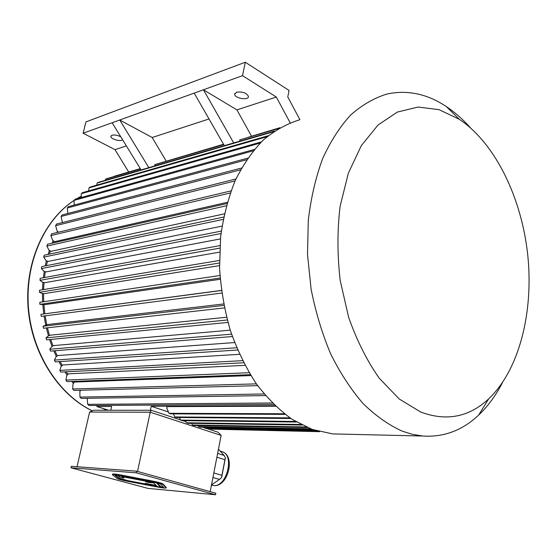 <?xml version="1.0" encoding="UTF-8"?>
<svg xmlns="http://www.w3.org/2000/svg" width="557" height="557" viewBox="0 0 557 557"><rect width="100%" height="100%" fill="white"/><g stroke="black" fill="none" stroke-linecap="round" stroke-linejoin="round"><path stroke-width="0.84" d="M115.424 475.072L119.658 478.407L128.033 480.663L145.203 483.942M160.743 486.832L163.41 487.055M156.19 485.432L145.175 483.33L145.502 484.214L160.681 487.117L160.785 486.623L156.97 482.808M145.774 481.164L145.6 481.673L148.392 482.432L153.558 482.884L156.858 486.08L145.071 483.831M160.681 487.117L156.406 482.87L117.903 475.518L120.256 477.391L123.738 478.059L123.849 477.551L122.93 476.806M215.517 494.762L136.256 472.809L70.976 467.803L147.932 488.385L215.517 494.762L215.817 493.217L136.611 471.173L136.256 472.809M166.258 487.5L163.055 483.977C161.774 483.163 157.993 482.125 151.72 480.872L121.154 475.037C115.473 474 112.584 473.735 112.5 474.251L112.423 474.606M217.627 453.419L224.144 455.445L225.404 457.875L221.609 477.537L219.507 479.424L212.927 477.516M224.144 455.445L218.448 449.221M213.818 472.956L221.93 475.337L224.951 459.692L216.889 457.213M225.404 457.875L224.951 459.692M221.93 475.337L221.609 477.537M211.493 484.868L219.507 479.424M206.424 428.41L218.1 432.246L221.15 435.4L150.223 412.222L89.593 412.055L77.026 466.724M89.593 412.055L93.583 410.258L151.232 410.279L150.223 412.222L137.53 471.431M221.15 435.4L210.17 491.65M275.569 406.206L167.065 406.631L166.766 408.079L168.987 413.308L170.63 413.851L285.121 414.373M168.43 411.999L151.212 406.283L275.074 405.74M54.085 241.292L53.395 242.922M50.388 250.97L49.378 254.11M47.449 261.142L46.419 265.668M45.312 271.691L44.497 277.539M43.996 282.545L43.599 289.577M43.523 293.567L43.718 301.713M43.906 304.686L44.845 313.751M45.152 315.861L46.767 324.738M47.456 327.801L49.496 335.488M50.729 339.457L53.026 345.932M54.969 350.757L57.294 355.937M60.128 361.556L62.28 365.441M66.206 371.804L67.912 374.332M73.176 381.378L74.137 382.555M250.88 375.557L74.568 382.046L73.058 383.801L72.633 388.967L256.38 383.87M244.996 365.357L68.42 373.838L66.77 375.425L65.907 380.041L249.16 372.724M239.531 354.336L62.864 364.981L61.089 366.381L59.822 370.391L242.567 360.664M234.581 342.555L57.942 355.526L56.055 356.731L54.433 360.08L55.296 361.876L237.609 350.005M230.236 330.169L53.73 345.584L51.745 346.572L49.81 349.232L231.552 334.179M226.553 317.246L50.248 335.21L48.181 335.982L45.994 337.904L227.27 319.997M223.608 303.969L47.547 324.543L43.028 326.249L223.886 305.403M221.421 290.413L40.946 314.329L221.435 290.503M220.231 279.28L44.713 304.658L39.909 304.352L39.777 302.305L219.945 275.485M219.493 265.626L44.33 293.63L42.123 293.455L39.491 292.293L39.512 290.253L219.43 260.46M219.569 252.14L44.776 282.684L42.59 282.281L39.993 280.338L40.174 278.319L219.89 245.63M220.426 238.911L46.05 271.913L43.899 271.273L41.406 268.565L41.733 266.594L221.317 231.092M222.041 226.121L48.139 261.428L46.036 260.565L43.711 257.125L44.184 255.217L223.677 217.049M224.36 213.86L51.021 251.304L48.988 250.232L46.872 246.083L47.491 244.258L226.943 203.577M227.312 202.295L54.649 241.661L52.699 240.387L50.854 235.576L51.613 233.849L231.051 190.863M126.376 145.927L114.979 149.645L128.709 172.016M114.979 149.645L83.118 133.214L85.931 121.906L245.317 62.238L289.048 90.429L287.781 96.939L299.917 119.734M251.458 136.054L236.92 109.882L203.444 89.774L242.511 75.668L245.317 62.238M242.511 75.668L276.328 97.036L290.169 122.812M148.823 167.65L119.734 119.992L152.179 137.509L166.188 161.036M155.034 165.84L154.658 164.781L156.141 164.204L223.649 144.444M163.535 162.038L223.531 144.235M141.095 169.899L112.131 122.742L83.118 133.214M112.131 122.742L194.184 93.116L224.346 145.662M194.184 93.116L203.444 89.774L233.724 142.933M278.472 128.563L239.677 139.904L240.074 141.081M239.677 139.904L279.015 128.235M279.927 127.713L248.749 137.099M108.587 410.265L96.834 406.526L111.63 406.457L110.78 410.265M276.328 97.036L236.92 109.882M236.516 92.225C242.462 91.452 246.438 92.838 248.443 96.368C249.007 100.685 234.588 98.429 234.685 94.224L236.516 92.225M122.526 139.668C121.078 142.056 110.474 139.111 110.836 136.402L111.971 135.24C114.638 134.641 117.576 135.17 120.778 136.82M57.58 231.434L56.981 232.561M53.11 240.652L52.031 243.228M49.371 250.434L48.118 254.382M46.398 260.711L45.235 265.905M44.233 271.37L43.355 277.741M42.903 282.336L42.492 289.758M42.423 293.483L42.631 301.88M42.812 304.721L43.766 313.904M44.066 316L45.702 325.01M46.356 327.92L48.466 335.878M49.608 339.561L52.031 346.426M53.806 350.847L56.354 356.536M58.91 361.639L61.395 366.137M64.904 371.874L67.084 375.119M71.762 381.427L73.385 383.425M79.505 390.262L80.201 390.972M102.927 408.462L106.29 410.258M209.028 118.975L152.179 137.509M97.085 405.433L96.834 406.526M150.348 410.279L151.212 406.283M273.703 404.41L89.071 405.482L87.707 404.34L272.289 402.989M87.164 398.29L87.707 404.34M264.122 393.973L79.923 397.085L81.211 398.38L265.48 395.588M79.923 397.085L79.874 391.425L80.73 390.227M257.661 385.66L73.837 390.408L72.633 388.967M250.344 374.68L67.007 381.608L65.907 380.041M243.639 362.774L60.81 372.083L59.822 370.391M236.662 347.763L54.433 360.08M232.36 336.532L50.541 351.112L49.81 349.232M227.931 322.44L46.579 339.854L45.994 337.904M224.394 307.91L43.474 328.247L43.028 326.249M221.783 293.045L41.239 316.362L40.946 314.329M220.126 278.04L39.909 304.352M219.444 263.001L39.491 292.293M219.743 248.13L39.993 280.338M221.011 233.529L41.406 268.565M223.211 219.395L43.711 257.125M226.33 205.818L46.872 246.083M230.299 192.966L50.854 235.576M235.945 178.971L56.508 224.053L55.623 225.669L57.148 231.092L58.541 232.192M235.061 180.921L55.623 225.669M241.529 168.047L62.106 214.974L61.103 216.464L62.405 222.57M240.533 169.829L61.103 216.464M247.719 158.16L68.365 206.661L67.258 208.012L67.898 213.456M246.633 159.762L67.258 208.012M254.375 149.422L75.202 199.197L73.997 200.402L74.22 205.073M253.212 150.822L73.997 200.402M261.317 141.903L82.561 192.618L81.28 193.669L81.211 197.526M260.126 143.086L81.28 193.669M268.237 135.72L90.352 186.978L89.002 187.869L88.758 190.856M267.082 136.674L89.002 187.869M274.552 131.041L98.526 182.292L97.12 183.016L96.821 185.112M273.571 131.717L97.12 183.016M223.726 144.576L154.658 164.781M140.427 168.806L106.979 178.595L105.524 179.152L105.287 180.322M140.496 168.924L105.524 179.152M140.308 168.618L114.178 176.27M319.551 431.682L217.279 429.28M318.681 431.459L211.862 429.168L210.247 428.493M316.661 430.888L210.323 428.66M315.986 430.679L205.86 428.396L204.315 427.887L204.029 427.268M314.19 430.108L204.315 427.887M312.059 429.37L199.893 427.184L198.327 426.676L197.846 425.597M310.514 428.799L198.327 426.676M191.636 423.362L192.374 425.012L193.947 425.527L307.394 427.539M306.065 426.968L192.374 425.012M300.884 424.476L186.47 422.784L185.544 420.674M186.47 422.784L188.064 423.306L302.026 425.054M295.482 421.454L180.6 420.103L179.479 417.513M180.6 420.103L182.209 420.632L296.477 422.039M289.946 417.889L174.773 416.949L173.45 413.865M174.773 416.949L176.395 417.485L290.824 418.488M284.335 413.76L168.987 413.308M470.387 127.755C462.888 119.323 454.874 112.263 446.331 106.575C427.205 93.841 407.411 89.67 386.941 94.049C374.137 97.969 362.022 104.981 350.604 115.076C339.791 126.912 330.447 141.485 322.566 158.794C315.735 177.46 310.98 197.874 308.306 220.022L307.499 254.291L311.091 289.048C315.603 311.969 322.113 333.566 330.635 353.834C340.125 372.918 350.931 389.475 363.046 403.498C375.662 415.821 388.723 425.047 402.245 431.174L412.528 434.376L422.735 436.027C443.804 437.384 462.435 430.415 478.623 415.118C487.89 406.311 495.821 395.505 502.428 382.68M299.763 119.776C286.939 123.696 274.796 130.422 263.35 139.96C252.516 151.058 243.131 164.607 235.2 180.607C228.3 197.812 223.448 216.548 220.635 236.809L219.569 268.105C220.969 289.41 224.548 310.179 230.32 330.433C237.24 349.97 245.867 367.697 256.199 383.606C267.29 398.178 279.315 410.126 292.265 419.442L312.171 429.412L332.64 433.903L341.281 434.112M420.8 412.076C446.38 421.558 469.008 417.165 488.684 398.882C519.305 369.806 533.662 312.226 527.778 255.266C521.742 198.313 495.633 143.643 459.428 119.365L439.118 109.68L418.091 107.041L397.357 112.068L378.043 125.005L361.333 145.621L348.376 173.123L340.146 206.132C337.208 230.285 337.236 255.106 340.223 280.596L348.64 317.309C356.793 340.473 367 360.783 379.268 378.245L399.306 399.049L420.8 412.076M151.232 410.279L180.51 419.901M182.766 420.639L185.989 421.698M191.037 423.355L191.74 423.585M202.873 427.247L204.217 427.685M136.611 471.173L71.324 466.3L70.976 467.803M157.429 487.013C163.145 488.064 166.063 488.336 166.181 487.848L162.95 484.493C161.669 483.678 157.889 482.647 151.608 481.387L121.036 475.553C115.355 474.515 112.472 474.251 112.389 474.759L117.109 478.435C118.599 479.25 122.324 480.252 128.27 481.436L157.429 487.013M157.151 486.748C161.439 487.528 163.626 487.737 163.716 487.368L160.416 484.005L151.915 481.68L121.419 475.866C117.158 475.086 114.993 474.884 114.93 475.267L119.546 478.902L127.929 481.157L157.213 486.456M123.738 478.059L121.962 476.618L150.759 482.118L145.6 481.673M81.231 196.203L76.678 198.786M74.004 200.492C43.815 220.342 24.654 263.816 28.553 308.85C32.438 353.883 58.931 394.753 92.344 410.815M211.966 485.238L213.477 485.53C226.852 487.591 234.977 454.589 221.93 451.678L220.196 451.135M166.16 487.814L166.265 487.312M162.95 484.493L163.055 483.977M151.608 481.387L151.72 480.872M121.036 475.553L121.154 475.037M127.929 481.157L128.033 480.663M119.546 478.902L119.658 478.407M110.836 136.402L110.927 136.012M234.685 94.224L234.845 93.465M332.64 433.903L422.735 436.027M459.428 119.365L446.331 106.575M488.684 398.882L478.623 415.118M92.26 410.857C58.541 394.732 32.076 353.848 28.205 308.87C24.341 263.9 43.509 220.419 74.004 200.45M76.588 198.814L81.231 196.182M221.93 451.678C236.008 455.438 228.147 487.403 213.672 485.572L211.451 485.091M166.181 487.848L166.285 487.347"/></g></svg>
